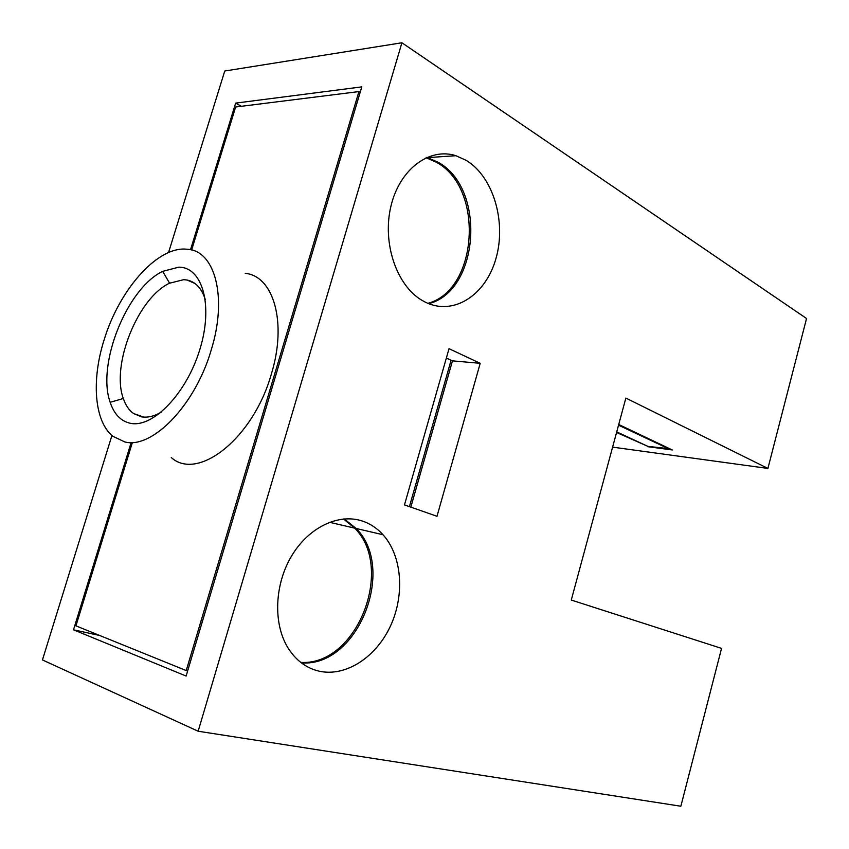<?xml version="1.0" encoding="UTF-8"?>
<svg xmlns="http://www.w3.org/2000/svg" width="849" height="849" viewBox="0 0 849 849"><rect width="100%" height="100%" fill="white"/><g stroke="black" fill="none" stroke-linecap="round" stroke-linejoin="round"><path stroke-width="1.27" d="M669.797 448.771L647.851 446.362L616.724 431.876M618.528 425.179L669.649 449.27M190.516 249.723L235.651 103.122L241.349 106.295M99.726 635.498L73.502 629.799L131.033 442.913M168.548 252.556L224.741 71.019L401.917 42.768L198.146 731.233L42.45 659.938L111.93 435.473M612.596 447.136L767.91 468.425L625.862 398.075L571.271 600.052L721.544 648.381L680.856 806.232L198.146 731.233M235.651 103.122L361.791 86.885L186.122 676.048L73.502 629.799M410.831 507.14L452.464 360.857L446.362 358.045M301.374 662.867C357.875 667.494 396.823 568.628 356.134 528.481L344.291 518.909M428.639 303.655C479.282 291.345 486.604 188.351 437.999 162.201L426.845 157.373M449.025 348.695L404.474 504.911L437.002 516.288L480.205 363.308L449.025 348.695M452.464 360.857L480.205 363.308M767.91 468.425L806.55 318.502L401.917 42.768M425.423 302.212L422.027 300.366C396.706 285.688 382.039 243.111 390.922 206.254C399.539 169.28 429.392 147.121 455.924 155.707L466.281 160.408C493.449 176.847 506.503 222.013 495.996 258.393C485.883 294.974 453.727 316.21 425.423 302.212M319.139 671.177C306.213 668.152 295.781 660.31 287.843 647.638C272.943 623.346 274.535 584.123 291.823 555.607C309.036 526.996 338.878 513.146 362.385 521.053C370.291 523.706 377.158 528.258 383.016 534.732C401.991 555.84 404.984 594.438 390.625 625.681C376.394 656.956 346.021 677.173 319.139 671.177M647.416 446.16L616.565 432.459M647.288 446.627L672.291 449.959L618.719 424.479M187.671 670.859L186.228 670.561L358.925 91.575L235.64 107.006L191.63 249.988M132.126 443.305L75.943 625.862L186.228 670.561M426.134 157.723L436.46 162.297C484.705 188.234 477.987 290.188 427.896 303.348M451.095 360.231L409.409 506.641M360.167 92.329L358.925 91.575M343.516 518.972L354.67 528.142C395.072 568.002 356.973 666.062 300.748 662.379M245.255 273.346C273.569 275.999 287.302 322.546 271.33 374.133C253.257 438.445 197.743 481.68 171.254 457.515M184.35 249.044C155.409 248.364 118.818 291.239 104.14 339.791C91.236 380.235 94.239 421.613 112.97 436.344L124.867 441.958C152.173 449.195 195.111 405.387 211.125 350.297C227.574 297.935 215.253 251.336 188.022 249.288L184.35 249.044M178.768 267.17C202.412 267.021 213.481 305.216 199.929 349.194C186.716 393.225 153.107 428.076 130.608 423.333C120.972 421.327 114.159 414.323 110.168 402.309C96.499 364.38 127 288.225 162.69 271.351L178.768 267.17M161.257 412.168C154.147 416.297 147.588 417.857 141.571 416.848L133.526 413.516C128.995 410.258 125.588 405.249 123.317 398.499C110.911 365.187 137.941 297.723 169.577 283.195L183.787 279.661L187.088 280.032C195.652 281.826 201.722 288.363 205.309 299.644M455.924 155.707L427.663 157.617M383.016 534.732L356.134 528.481M194.92 283.449L187.088 280.032M143.874 417.114L133.526 413.516M123.317 398.499L110.168 402.309M169.577 283.195L162.69 271.351M354.67 528.142L329.465 522.284"/></g></svg>
